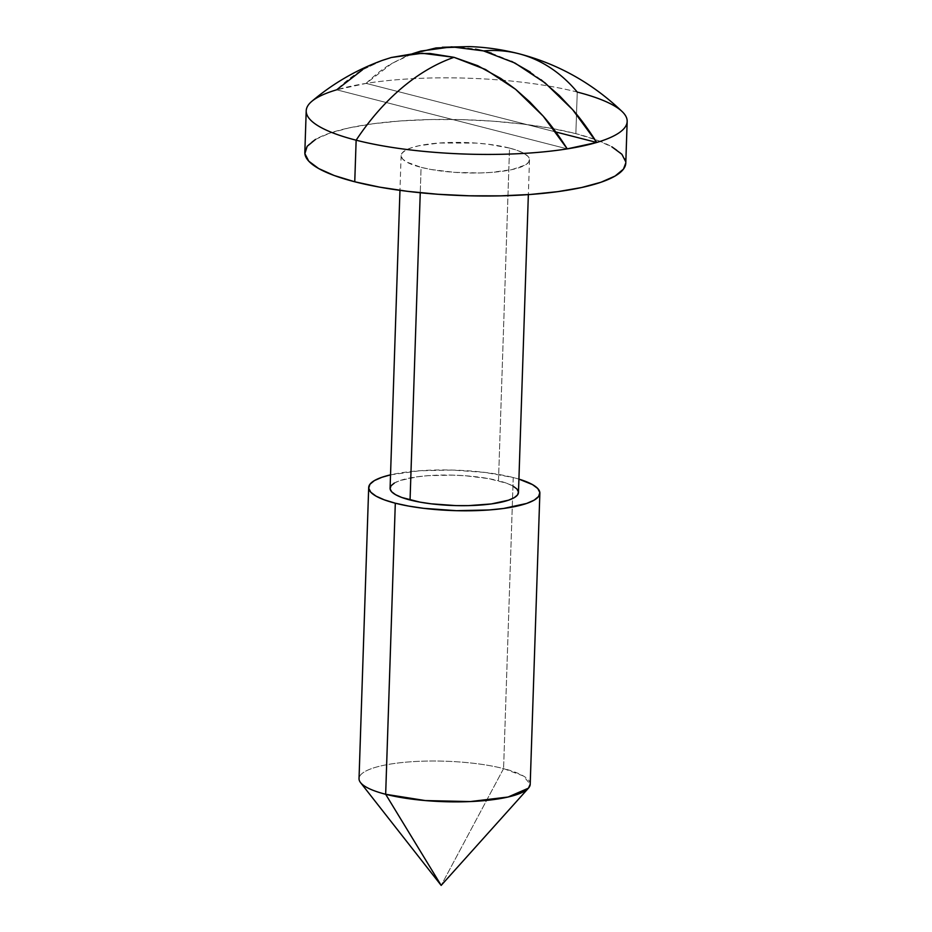 <?xml version="1.0" encoding="UTF-8"?>
<svg xmlns="http://www.w3.org/2000/svg" width="932" height="932" viewBox="0 0 932 932"><rect width="100%" height="100%" fill="white"/><g stroke="black" fill="none" stroke-linecap="round" stroke-linejoin="round"><path stroke-width="0.7" stroke-dasharray="4.66 3.5" d="M382.901 60.184L362.478 69.818C354.451 74.35 345.854 81.014 336.65 89.81A160.572 37.956 -178.1 0 1 366.136 83.391A160.572 37.956 -178.1 0 1 577.246 92.07L575.86 133.649A160.572 37.956 1.9 0 0 402.589 120.799A160.572 37.956 1.9 0 0 304.834 152.394M360.533 782.6A85.639 20.248 -178.1 0 1 403.626 762.388A85.639 20.248 -178.1 0 1 503.583 768.609L441.174 885.4L503.583 768.609A85.639 20.248 1.9 0 0 411.163 761.759A85.639 20.248 1.9 0 0 359.03 778.604M513.241 477.534L503.583 768.609L513.241 477.534L485.001 472.431L452.09 470.054L419.517 470.777L390.531 474.854A85.639 20.248 -178.1 0 1 513.241 477.534A85.639 20.248 -178.1 0 1 518.914 479.118L513.241 477.534M518.472 492.504A64.226 15.18 1.9 0 0 498.492 480.749L509.536 148.083A64.226 15.18 -178.1 0 1 529.504 159.838A64.226 15.18 -178.1 0 1 490.395 172.478A64.226 15.18 -178.1 0 1 421.089 167.341L420.25 192.749L421.089 167.341A64.226 15.18 -178.1 0 1 401.121 155.586A64.226 15.18 -178.1 0 1 440.219 142.946A64.226 15.18 -178.1 0 1 509.536 148.083L498.492 480.749A64.226 15.18 1.9 0 0 429.186 475.6A64.226 15.18 1.9 0 0 390.089 488.24M622.308 111.724A160.572 37.956 1.9 0 0 577.246 92.07A160.572 37.956 1.9 0 0 366.136 83.391L336.65 89.81L567.239 148.875L336.65 89.81A160.572 37.956 1.9 0 0 311.707 101.425M625.791 163.042A160.572 37.956 1.9 0 0 575.86 133.649L577.246 92.07A231.171 153.454 104.4 0 0 518.705 53.695M530.273 72.055L541.061 79.733M491.432 53.194L511.563 61.326M459.627 47.089L475.53 49.116M406.084 56.246L412.596 53.683L391.964 63.399L406.084 56.246M366.136 83.391C375.328 74.595 383.937 67.931 391.964 63.399L366.136 83.391L555.833 131.983L366.136 83.391M394.364 483.044L400.003 480.551L417.268 476.8L428.207 475.67L452.637 475.134L465.196 475.739L488.566 478.605L506.728 483.254L512.938 486.038M530.203 784.29A85.639 20.248 1.9 0 0 503.583 768.609L523.388 775.983L530.215 784.255M315.529 139.392L329.648 133.183L348.976 127.917L372.777 123.793L400.143 120.974L430.002 119.564L461.224 119.622L492.597 121.148L522.934 124.073L551.045 128.301L575.86 133.649L596.433 139.928L611.963 146.883M625.745 161.772L625.791 162.937M509.536 148.083L488.356 144.262L476.229 143.085L439.24 143.015L418.783 145.788L411.047 147.897L405.397 150.39L402.053 153.151L401.133 156.087L402.694 159.092L406.643 162.04L421.089 167.341L431.015 169.484L454.397 172.338L479.432 172.979L491.374 172.408L511.843 169.636L525.229 165.046L528.572 162.273L529.481 159.337L527.931 156.331L523.97 153.384L517.761 150.6L509.536 148.083M362.478 69.818L382.038 60.487M401.121 155.586L399.968 190.349M442.281 47.252L443.119 47.183M529.504 159.838L528.351 194.613"/><path stroke-width="1.4" d="M306.209 110.803L304.834 152.394A160.572 37.956 1.9 0 0 354.754 181.775L356.14 140.196A160.572 37.956 -178.1 0 1 306.209 110.803A160.572 37.956 -178.1 0 1 336.65 89.81L362.478 69.818M368.688 487.529L359.03 778.604A85.639 20.248 1.9 0 0 385.662 794.274A85.639 20.248 -178.1 0 1 360.533 782.6L441.174 885.4L385.662 794.274L395.308 503.21A85.639 20.248 -178.1 0 1 368.688 487.529A85.639 20.248 -178.1 0 1 390.531 474.854L381.922 477.289L374.384 480.597L369.934 484.291L368.711 488.205L370.785 492.213L376.062 496.15L384.345 499.855L395.308 503.21L408.554 506.064L423.547 508.313L456.459 510.689L489.032 509.967L503.63 508.464L526.627 503.455L534.164 500.146L538.626 496.453L539.838 492.539L537.776 488.531L532.487 484.593L518.914 479.118A85.639 20.248 -178.1 0 1 539.861 493.214A85.639 20.248 -178.1 0 1 487.727 510.06A85.639 20.248 -178.1 0 1 395.308 503.21L385.662 794.274A85.639 20.248 1.9 0 0 478.069 801.136A85.639 20.248 1.9 0 0 530.203 784.29L528.444 788.169L508.091 797.023L470.206 801.578L425.26 800.565L385.662 794.274L441.174 885.4L528.444 788.169M399.968 190.349L390.089 488.24A64.226 15.18 1.9 0 0 410.057 499.995L420.25 192.749L410.057 499.995A64.226 15.18 1.9 0 0 479.363 505.132A64.226 15.18 1.9 0 0 518.472 492.504L528.351 194.613M541.061 79.733L559.235 95.472L572.656 109.685C580.24 118.213 588.267 129.14 596.725 142.456A160.572 37.956 -178.1 0 1 567.239 148.875A160.572 37.956 -178.1 0 1 356.14 140.196A231.171 153.454 -75.6 0 1 454.012 57.318L430.141 53.508L414.39 53.555L391.358 57.493L382.901 60.184C356.758 69.644 333.027 83.391 311.707 101.425A160.572 37.956 1.9 0 0 356.14 140.196A160.572 37.956 1.9 0 0 567.239 148.875C558.781 135.559 550.754 124.632 543.17 116.104L529.76 101.891L515.594 89.309L500.799 78.474L477.72 65.694L454.012 57.318A231.171 153.454 104.4 0 0 356.14 140.196L354.754 181.775A160.572 37.956 1.9 0 0 528.025 194.637A160.572 37.956 1.9 0 0 625.791 163.042L627.166 121.451A160.572 37.956 -178.1 0 1 596.725 142.456A160.572 37.956 1.9 0 0 622.308 111.724C592.542 83.228 558.012 63.877 518.705 53.695A231.171 153.454 104.4 0 0 483.487 50.899L491.432 53.194M511.563 61.326L530.273 72.055M475.53 49.116L483.487 50.899A231.171 153.454 -75.6 0 1 518.705 53.695A231.171 153.454 -75.6 0 1 577.246 92.07A160.572 37.956 -178.1 0 1 627.166 121.451M382.038 60.487L391.358 57.493L422.243 53.264L454.012 57.318L485.502 69.481L515.594 89.309L543.17 116.104L567.239 148.875L596.725 142.456L555.833 131.983L596.725 142.456L572.656 109.685L545.069 82.901L514.988 63.061L483.487 50.899L451.717 46.856L420.833 51.074L412.585 53.683L436.094 47.928L459.627 47.089M512.938 486.038L516.899 488.985L518.448 491.991L517.54 494.939L514.184 497.7L508.546 500.181L491.292 503.944L468.4 505.633L455.911 505.61L431.225 503.828L419.983 502.138L401.82 497.49L395.611 494.706L391.65 491.747L390.1 488.752L391.021 485.805L394.364 483.044M625.791 162.937L623.461 169.123L615.097 176.043L600.977 182.253L581.638 187.518L557.837 191.643L530.483 194.462L500.612 195.86L469.402 195.802L438.017 194.275L407.692 191.351L379.58 187.134L354.754 181.775L334.18 175.507L318.651 168.541L308.76 161.166L304.88 153.652L307.164 146.301L315.529 139.392M611.963 146.883L621.865 154.258L625.745 161.772M442.281 47.252L469.157 46.6C485.502 47.113 502.01 49.478 518.705 53.695M539.861 493.214L530.203 784.29"/></g></svg>
